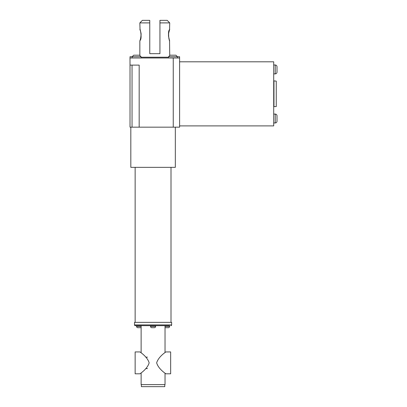 <?xml version="1.0" encoding="UTF-8"?>
<svg xmlns="http://www.w3.org/2000/svg" width="407" height="407" viewBox="0 0 407 407"><rect width="100%" height="100%" fill="white"/><g stroke="black" fill="none" stroke-linecap="round" stroke-linejoin="round"><path stroke-width="0.61" d="M145.752 368.594L147.482 368.594M145.752 357.148L147.482 357.148M139.957 373.809C140.491 373.336 147.385 368.996 149.15 362.83C147.303 356.725 140.512 352.396 139.957 351.933L135.144 351.933L135.144 373.809L139.957 373.809M164.774 384.615L164.774 386.65L141.377 386.65L141.377 384.615M179.604 125.895L273.708 125.895L273.708 61.803L179.604 61.803M273.708 122.97L275.234 122.97L275.234 114.067L273.708 114.067M273.708 73.886L275.234 73.886L275.234 64.983L273.708 64.983M273.962 81.11L273.962 106.588L276.251 106.588L276.251 81.11L273.708 80.856M273.962 106.588L273.708 106.843M275.234 122.97A1.781 1.781 0 0 0 277.009 121.189L277.009 115.847A1.781 1.781 0 0 0 275.234 114.067M275.234 73.886A1.781 1.781 0 0 0 277.009 72.105L277.009 66.763A1.781 1.781 0 0 0 275.234 64.983M133.674 55.194L132.148 56.721L133.674 55.194L139.525 55.194L141.051 56.721L130.016 56.721L130.016 57.987M172.995 55.194L175.921 55.194L177.447 56.721L168.544 56.721L170.07 55.194L172.995 55.194M169.571 40.558C170.004 43.753 166.941 31.995 169.546 29.645L169.724 22.894L159.936 22.894L159.936 53.668L149.761 53.668L149.761 22.894L139.845 22.894L140.044 29.915C141.143 32.153 141.28 35.216 140.446 39.108L139.845 40.949L139.845 55.225L139.525 55.194M159.936 22.894L159.936 20.35L167.18 20.35L169.724 22.894M140.003 29.645C139.555 26.435 142.633 38.202 140.018 40.552L139.845 40.949M175.331 127.167L175.331 167.348L130.82 167.348L130.82 127.167M150.534 325.661L150.534 326.424A1.272 1.272 0 0 0 151.806 327.696L154.345 327.696A1.272 1.272 0 0 0 155.616 326.424L155.616 325.661M165.028 327.442A1.272 1.272 0 0 0 165.791 327.696L168.335 327.696A1.272 1.272 0 0 0 169.607 326.424L169.607 325.661L135.272 325.661L136.574 325.661L136.574 326.424A1.272 1.272 0 0 0 137.846 327.696L140.39 327.696L137.846 327.696M141.122 327.467A1.272 1.272 0 0 1 140.39 327.696M134.508 324.903L171.642 324.903L171.642 322.359L134.508 322.359L134.508 324.903A0.763 0.763 0 0 0 135.272 325.661M171.642 324.903A0.763 0.763 0 0 1 170.879 325.661M165.028 373.336L165.028 384.615L141.122 384.615L141.122 373.061M165.028 352.406L165.028 325.661M141.122 352.681L141.122 325.661M165.847 351.933L170.66 351.933L170.66 373.809L165.847 373.809C165.313 373.336 158.42 368.996 156.654 362.83C158.501 356.725 165.293 352.396 165.847 351.933M171.006 322.359L171.006 167.348M135.144 322.359L135.144 167.348M139.845 22.894L142.389 20.35L149.761 20.35L149.761 22.894M173.25 57.987L179.604 57.987L179.604 127.167L173.25 127.167L173.25 57.987L129.991 57.987L130.016 65.11L139.169 65.11L139.169 127.167L130.016 127.167L130.016 65.11M175.921 55.194L177.447 56.721L177.447 57.987L177.447 56.721L179.604 56.721L179.604 57.987M132.046 65.11L132.046 127.167M173.25 127.167L139.169 127.167M141.051 57.224L168.544 57.224M169.48 40.39L168.473 36.035C168.64 32.428 168.986 30.393 169.505 29.93L169.505 29.93A0.763 0.702 -158.2 0 0 169.546 29.645M169.454 40.145A0.763 0.707 -20.7 0 1 169.531 40.288L169.531 40.288C168.874 39.464 168.574 37.098 168.64 33.181L169.724 29.253M140.023 40.461L140.064 40.273A0.763 0.702 21.8 0 0 140.018 40.552M150.534 326.424L155.616 326.424M165.028 326.424L169.607 326.424M136.574 326.424L141.122 326.424M141.051 56.721L141.051 57.987M169.531 40.288L169.724 55.23L170.07 55.194M140.089 29.813L139.927 29.594C139.794 29.05 141.193 32.896 141.107 34.254C140.985 37.439 140.639 39.443 140.064 40.273M132.148 56.721L132.148 57.987L132.148 56.721M168.544 56.721L168.544 57.987"/></g></svg>
